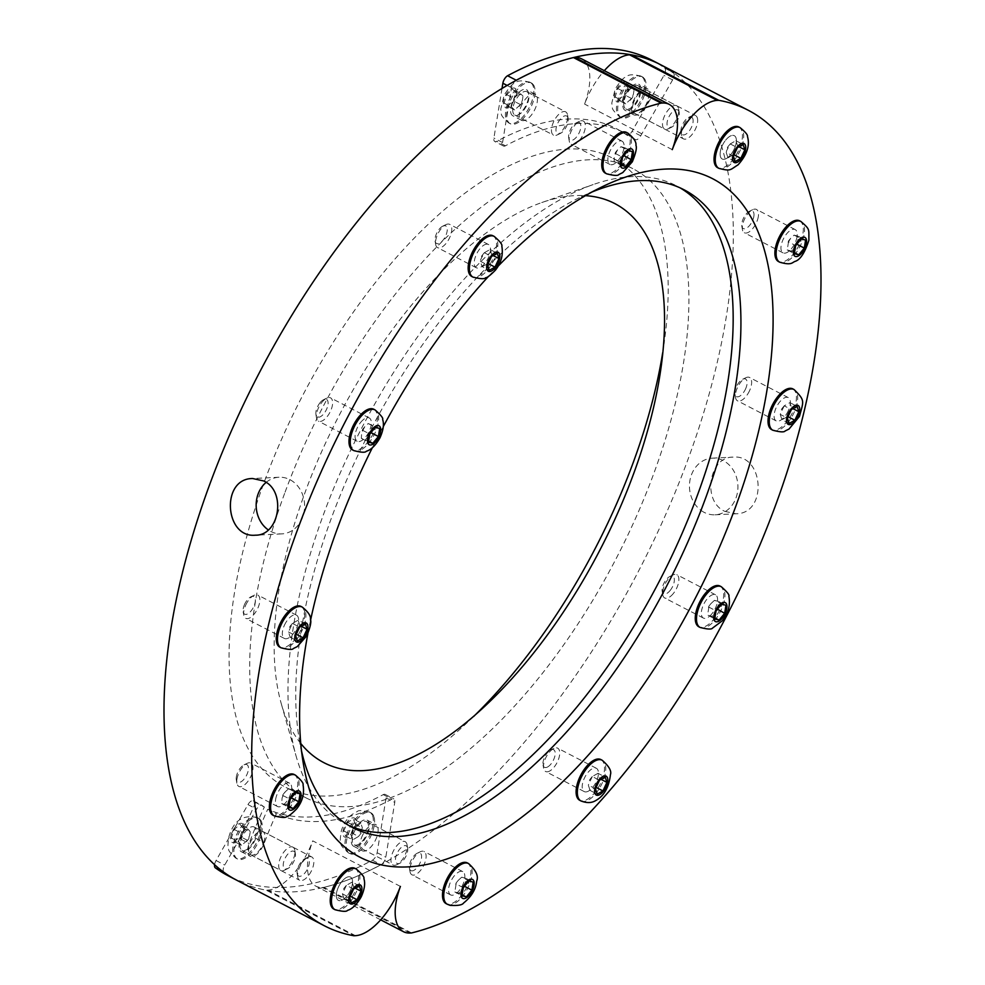 <?xml version="1.0" encoding="UTF-8"?>
<svg xmlns="http://www.w3.org/2000/svg" width="985" height="985" viewBox="0 0 985 985"><rect width="100%" height="100%" fill="white"/><g stroke="black" fill="none" stroke-linecap="round" stroke-linejoin="round"><path stroke-width="0.74" stroke-dasharray="4.92 3.69" d="M297.962 878.029A13.125 6.119 -62.5 0 1 297.716 877.032A13.125 6.119 -62.5 0 1 308.01 857.221A13.125 6.119 -62.5 0 1 311.777 856.962A13.125 6.119 -62.5 0 1 311.149 871.429A13.125 6.119 -62.5 0 1 299.662 880.258A13.125 6.119 -62.5 0 1 297.962 878.029M297.335 874.397A9.912 4.617 117.5 0 0 307.566 868.868A9.912 4.617 117.5 0 0 304.919 858.698A9.912 4.617 117.5 0 0 297.15 873.646A9.912 4.617 117.5 0 0 297.335 874.397M336.673 898.148A13.125 6.119 -62.5 0 1 340.428 883.483A13.125 6.119 -62.5 0 1 350.488 877.081A13.125 6.119 -62.5 0 1 349.86 891.548A13.125 6.119 -62.5 0 1 338.384 900.376A13.125 6.119 -62.5 0 1 336.673 898.148M355.019 868.364A22.95 10.687 -62.5 0 1 353.923 893.654A22.95 10.687 -62.5 0 1 333.853 909.093M353.578 889.036L346.412 885.306L342.435 893.863L344.171 899.207L349.884 895.993L353.861 887.448L355.191 888.138M344.171 899.207L351.349 902.937M342.435 893.863L349.613 897.594M353.861 887.448L352.125 882.104L359.291 885.835M352.125 882.104L346.412 885.306M236.942 779.197A13.125 6.119 -62.5 0 1 247.161 763.35A13.125 6.119 -62.5 0 1 250.929 763.092A13.125 6.119 -62.5 0 1 250.301 777.559A13.125 6.119 -62.5 0 1 238.813 786.399A13.125 6.119 -62.5 0 1 236.868 783.161A13.125 6.119 -62.5 0 1 236.942 779.197M236.351 776.783A9.912 4.617 117.5 0 0 236.301 779.788A9.912 4.617 117.5 0 0 242.482 780.76A9.912 4.617 117.5 0 0 248.417 769.322A9.912 4.617 117.5 0 0 244.071 764.828A9.912 4.617 117.5 0 0 236.351 776.783M275.652 799.303A13.125 6.119 -62.5 0 1 281.538 787.015A13.125 6.119 -62.5 0 1 289.639 783.21A13.125 6.119 -62.5 0 1 289.011 797.678A13.125 6.119 -62.5 0 1 277.524 806.506A13.125 6.119 -62.5 0 1 275.652 799.303M294.17 774.493A22.95 10.687 -62.5 0 1 293.062 799.783A22.95 10.687 -62.5 0 1 272.993 815.223M295.759 792.494L288.58 788.763L285.182 791.891L282.067 797.936L281.698 803.575L285.995 804.807L290.526 798.847M285.995 804.807L289.024 806.383M281.698 803.575L288.876 807.306M282.99 795.56L290.169 799.278M291.597 798.022L292.89 790.007L300.068 793.725M292.89 790.007L288.58 788.763M245.77 604.987A13.125 6.119 -62.5 0 1 254.044 595.309A13.125 6.119 -62.5 0 1 257.799 595.051A13.125 6.119 -62.5 0 1 257.171 609.518A13.125 6.119 -62.5 0 1 245.696 618.346A13.125 6.119 -62.5 0 1 243.738 615.12A13.125 6.119 -62.5 0 1 245.77 604.987M244.711 604.088A9.912 4.617 117.5 0 0 243.172 611.747A9.912 4.617 117.5 0 0 249.353 612.719A9.912 4.617 117.5 0 0 255.3 601.281A9.912 4.617 117.5 0 0 250.941 596.787A9.912 4.617 117.5 0 0 244.711 604.088M284.48 625.106A13.125 6.119 -62.5 0 1 296.51 615.169A13.125 6.119 -62.5 0 1 295.882 629.637A13.125 6.119 -62.5 0 1 284.406 638.465A13.125 6.119 -62.5 0 1 284.48 625.106M301.041 606.452A22.95 10.687 -62.5 0 1 299.945 631.742A22.95 10.687 -62.5 0 1 279.875 647.182M305.325 623.924L298.147 620.193L292.434 623.406L288.457 631.951L290.193 637.295L296.276 634.278M290.193 637.295L297.372 641.026M288.457 631.951L295.635 635.682M292.434 623.406L299.612 627.137M295.906 634.094L299.883 625.537L301.213 626.226M299.883 625.537L298.147 620.193M322.095 402.089A13.125 6.119 -62.5 0 1 326.798 398.125A13.125 6.119 -62.5 0 1 330.554 397.854A13.125 6.119 -62.5 0 1 329.926 412.333A13.125 6.119 -62.5 0 1 318.45 421.161A13.125 6.119 -62.5 0 1 316.505 417.935A13.125 6.119 -62.5 0 1 322.095 402.089M320.15 402.594A9.912 4.617 117.5 0 0 315.939 414.55A9.912 4.617 117.5 0 0 322.107 415.535A9.912 4.617 117.5 0 0 328.054 404.096A9.912 4.617 117.5 0 0 323.708 399.602A9.912 4.617 117.5 0 0 320.15 402.594M360.805 422.208A13.125 6.119 -62.5 0 1 369.264 417.972A13.125 6.119 -62.5 0 1 368.636 432.452A13.125 6.119 -62.5 0 1 357.161 441.28A13.125 6.119 -62.5 0 1 360.805 422.208M373.795 409.255A22.95 10.687 -62.5 0 1 372.699 434.557A22.95 10.687 -62.5 0 1 352.63 449.997M379.693 428.5L368.218 423.538L364.819 426.665L361.692 432.71L361.335 438.337L368.661 441.145M361.335 438.337L368.513 442.068M362.628 430.322L369.806 434.053M368.218 423.538L375.396 427.268M365.632 439.581L370.151 433.622M371.234 432.784L372.527 424.769M445.442 224.875A13.125 6.119 -62.5 0 1 445.946 224.617A13.125 6.119 -62.5 0 1 449.702 224.358A13.125 6.119 -62.5 0 1 449.074 238.826A13.125 6.119 -62.5 0 1 437.599 247.654A13.125 6.119 -62.5 0 1 435.653 244.428A13.125 6.119 -62.5 0 1 445.442 224.875M442.474 226.291A9.912 4.617 117.5 0 0 435.087 241.054A9.912 4.617 117.5 0 0 441.255 242.027A9.912 4.617 117.5 0 0 447.202 230.588A9.912 4.617 117.5 0 0 442.856 226.094A9.912 4.617 117.5 0 0 442.474 226.291M484.152 244.994A13.125 6.119 -62.5 0 1 488.412 244.477A13.125 6.119 -62.5 0 1 487.784 258.944A13.125 6.119 -62.5 0 1 476.309 267.772A13.125 6.119 -62.5 0 1 475.349 256.974A13.125 6.119 -62.5 0 1 484.152 244.994M492.943 235.76A22.95 10.687 -62.5 0 1 491.847 261.05A22.95 10.687 -62.5 0 1 471.778 276.49M493.116 255.534L491.786 254.844L490.05 249.5L484.3 252.751L480.803 259.326L480.36 261.259L482.096 266.603L489.274 270.333M480.36 261.259L487.538 264.99M484.337 252.714L491.515 256.445M490.05 249.5L497.228 253.231M482.096 266.603L488.191 263.586M487.809 263.401L491.786 254.844M582.775 120.823A13.125 6.119 -62.5 0 1 583.317 121.032A13.125 6.119 -62.5 0 1 582.689 135.499A13.125 6.119 -62.5 0 1 571.202 144.339A13.125 6.119 -62.5 0 1 569.256 141.101A13.125 6.119 -62.5 0 1 579.549 121.29A13.125 6.119 -62.5 0 1 582.775 120.823M578.897 122.411A9.912 4.617 117.5 0 0 576.459 122.768A9.912 4.617 117.5 0 0 568.69 137.728A9.912 4.617 117.5 0 0 577.678 135.45A9.912 4.617 117.5 0 0 578.897 122.411M621.486 140.941A13.125 6.119 -62.5 0 1 622.027 141.15A13.125 6.119 -62.5 0 1 621.4 155.618A13.125 6.119 -62.5 0 1 609.924 164.446A13.125 6.119 -62.5 0 1 610.269 150.533A13.125 6.119 -62.5 0 1 621.486 140.941M626.558 132.433A22.95 10.687 -62.5 0 1 625.463 157.723A22.95 10.687 -62.5 0 1 605.393 173.163M623.985 155.962L625.278 147.947L620.981 146.703L617.583 149.831L614.455 155.876L614.086 161.515L621.264 165.246M615.379 153.5L622.557 157.218M620.981 146.703L628.159 150.434M625.278 147.947L632.456 151.665M614.086 161.515L621.412 164.323M618.395 162.747L622.914 156.787M697.294 117.806A13.125 6.119 -62.5 0 1 693.551 132.458A13.125 6.119 -62.5 0 1 683.479 138.873A13.125 6.119 -62.5 0 1 681.534 135.647A13.125 6.119 -62.5 0 1 691.827 115.836A13.125 6.119 -62.5 0 1 695.595 115.577A13.125 6.119 -62.5 0 1 697.294 117.806M692.861 118.803A9.912 4.617 117.5 0 0 688.737 117.313A9.912 4.617 117.5 0 0 680.967 132.261A9.912 4.617 117.5 0 0 688.453 131.941A9.912 4.617 117.5 0 0 692.861 118.803M736.004 137.925A13.125 6.119 -62.5 0 1 732.261 152.577A13.125 6.119 -62.5 0 1 722.19 158.991A13.125 6.119 -62.5 0 1 722.818 144.524A13.125 6.119 -62.5 0 1 734.305 135.684A13.125 6.119 -62.5 0 1 736.004 137.925M738.824 126.979A22.95 10.687 -62.5 0 1 741.816 130.882A22.95 10.687 -62.5 0 1 735.253 156.492A22.95 10.687 -62.5 0 1 717.659 167.709M734.071 154.805L737.666 146.063L735.93 140.72L730.217 143.921L726.696 150.545L726.24 152.478L733.419 156.196M730.217 143.921L737.396 147.651M735.93 140.72L743.109 144.45M737.666 146.063L738.996 146.753M726.24 152.478L727.977 157.822L735.155 161.54M727.977 157.822L733.69 154.608M758.315 216.638A13.125 6.119 -62.5 0 1 752.429 228.939A13.125 6.119 -62.5 0 1 744.328 232.743A13.125 6.119 -62.5 0 1 742.382 229.517A13.125 6.119 -62.5 0 1 752.675 209.694A13.125 6.119 -62.5 0 1 756.443 209.436A13.125 6.119 -62.5 0 1 758.315 216.638M753.845 216.417A9.912 4.617 117.5 0 0 749.585 211.184A9.912 4.617 117.5 0 0 741.816 226.131A9.912 4.617 117.5 0 0 747.713 227.338A9.912 4.617 117.5 0 0 753.845 216.417M797.025 236.757A13.125 6.119 -62.5 0 1 791.14 249.057A13.125 6.119 -62.5 0 1 783.038 252.862A13.125 6.119 -62.5 0 1 783.666 238.382A13.125 6.119 -62.5 0 1 795.154 229.554A13.125 6.119 -62.5 0 1 797.025 236.757M799.685 220.837A22.95 10.687 -62.5 0 1 802.96 233.433A22.95 10.687 -62.5 0 1 792.666 254.93A22.95 10.687 -62.5 0 1 778.519 261.567M797.111 244.366L798.404 236.351L794.107 235.119L790.709 238.247L788.505 241.904L795.683 245.634M794.107 235.119L801.273 238.838M798.404 236.351L805.582 240.081M794.538 252.726L791.521 251.15L796.04 245.203M788.505 241.904L787.212 249.919L794.39 253.65M787.212 249.919L791.521 251.15M749.486 390.848A13.125 6.119 -62.5 0 1 737.457 400.784A13.125 6.119 -62.5 0 1 735.512 397.558A13.125 6.119 -62.5 0 1 745.805 377.735A13.125 6.119 -62.5 0 1 749.56 377.477A13.125 6.119 -62.5 0 1 749.486 390.848M745.485 389.112A9.912 4.617 117.5 0 0 742.715 379.225A9.912 4.617 117.5 0 0 734.945 394.172A9.912 4.617 117.5 0 0 739.255 396.413A9.912 4.617 117.5 0 0 745.485 389.112M788.197 410.954A13.125 6.119 -62.5 0 1 776.168 420.903A13.125 6.119 -62.5 0 1 776.796 406.423A13.125 6.119 -62.5 0 1 788.271 397.595A13.125 6.119 -62.5 0 1 788.197 410.954M792.802 388.878A22.95 10.687 -62.5 0 1 792.654 412.247A22.95 10.687 -62.5 0 1 771.637 429.608M789.133 423.452L781.955 419.721L787.668 416.52L791.644 407.975L789.908 402.631L784.195 405.832L791.374 409.563M789.908 402.631L797.087 406.362M791.644 407.975L792.974 408.664M784.195 405.832L780.218 414.377L787.397 418.108M780.218 414.377L781.955 419.721M673.161 593.733A13.125 6.119 -62.5 0 1 664.703 597.969A13.125 6.119 -62.5 0 1 662.745 594.743A13.125 6.119 -62.5 0 1 673.05 574.932A13.125 6.119 -62.5 0 1 676.806 574.674A13.125 6.119 -62.5 0 1 673.161 593.733M670.046 590.606A9.912 4.617 117.5 0 0 674.356 579.82A9.912 4.617 117.5 0 0 669.948 576.41A9.912 4.617 117.5 0 0 662.179 591.369A9.912 4.617 117.5 0 0 670.046 590.606M711.872 613.852A13.125 6.119 -62.5 0 1 703.413 618.087A13.125 6.119 -62.5 0 1 704.041 603.62A13.125 6.119 -62.5 0 1 715.516 594.792A13.125 6.119 -62.5 0 1 711.872 613.852M720.047 586.075A22.95 10.687 -62.5 0 1 713.682 619.405A22.95 10.687 -62.5 0 1 698.882 626.805M717.474 609.604L718.767 601.576L714.47 600.345L721.648 604.076M718.767 601.576L725.945 605.307M714.753 618.888L707.587 615.157L711.884 616.388L716.403 610.429M711.884 616.388L714.901 617.952M714.47 600.345L711.071 603.473L708.868 607.129L716.046 610.86M708.868 607.129L707.587 615.157M549.815 770.959A13.125 6.119 -62.5 0 1 545.555 771.477A13.125 6.119 -62.5 0 1 543.597 768.251A13.125 6.119 -62.5 0 1 553.902 748.428A13.125 6.119 -62.5 0 1 557.658 748.169A13.125 6.119 -62.5 0 1 558.618 758.967A13.125 6.119 -62.5 0 1 549.815 770.959M547.722 766.909A9.912 4.617 117.5 0 0 555.011 755.421A9.912 4.617 117.5 0 0 550.8 749.917A9.912 4.617 117.5 0 0 543.03 764.865A9.912 4.617 117.5 0 0 547.722 766.909M588.525 791.066A13.125 6.119 -62.5 0 1 584.265 791.595A13.125 6.119 -62.5 0 1 584.893 777.116A13.125 6.119 -62.5 0 1 596.368 768.288A13.125 6.119 -62.5 0 1 597.329 779.086A13.125 6.119 -62.5 0 1 588.525 791.066M600.899 759.57A22.95 10.687 -62.5 0 1 602.574 778.446A22.95 10.687 -62.5 0 1 587.183 799.401A22.95 10.687 -62.5 0 1 579.734 800.3M595.494 788.8L588.316 785.07L590.052 790.413L595.765 787.212L599.742 778.667L598.006 773.323L605.184 777.054M599.742 778.667L601.072 779.357M590.052 790.413L597.23 794.144M598.006 773.323L592.293 776.525L599.471 780.255M592.293 776.525L588.316 785.07M412.481 875.012A13.125 6.119 -62.5 0 1 411.939 874.803A13.125 6.119 -62.5 0 1 409.994 871.577A13.125 6.119 -62.5 0 1 420.287 851.754A13.125 6.119 -62.5 0 1 424.042 851.496A13.125 6.119 -62.5 0 1 423.698 865.421A13.125 6.119 -62.5 0 1 412.481 875.012M411.299 870.789A9.912 4.617 117.5 0 0 420.804 861.05A9.912 4.617 117.5 0 0 417.197 853.244A9.912 4.617 117.5 0 0 409.428 868.191A9.912 4.617 117.5 0 0 411.299 870.789M451.192 895.131A13.125 6.119 -62.5 0 1 450.65 894.922A13.125 6.119 -62.5 0 1 451.278 880.442A13.125 6.119 -62.5 0 1 462.765 871.614A13.125 6.119 -62.5 0 1 462.408 885.54A13.125 6.119 -62.5 0 1 451.192 895.131M467.284 862.897A22.95 10.687 -62.5 0 1 466.681 887.226A22.95 10.687 -62.5 0 1 447.055 904.008A22.95 10.687 -62.5 0 1 446.119 903.627M464.723 886.426L466.016 878.411L473.182 882.141M463.295 887.694L456.117 883.964L454.824 891.979L459.121 893.21L463.652 887.263M459.121 893.21L462.15 894.786M454.824 891.979L462.002 895.71M466.016 878.411L461.706 877.179L468.885 880.898M461.706 877.179L458.308 880.307L456.117 883.964M566.301 112.327A13.125 6.119 117.5 0 0 565.636 111.847A13.125 6.119 117.5 0 0 554.161 120.687A13.125 6.119 117.5 0 0 553.521 135.154A13.125 6.119 117.5 0 0 557.288 134.896A13.125 6.119 117.5 0 0 567.582 115.085A13.125 6.119 117.5 0 0 566.301 112.327M567.175 116.378A9.912 4.617 -62.5 0 1 568.148 118.459A9.912 4.617 -62.5 0 1 560.379 133.418A9.912 4.617 -62.5 0 1 557.153 124.578A9.912 4.617 -62.5 0 1 567.175 116.378M527.591 92.208A13.125 6.119 117.5 0 0 526.926 91.74A13.125 6.119 117.5 0 0 515.438 100.569A13.125 6.119 117.5 0 0 514.81 115.036A13.125 6.119 117.5 0 0 525.879 106.971A13.125 6.119 117.5 0 0 527.591 92.208M515.82 92.319L512.52 89.192L506.684 94.609L504.135 103.142L507.435 106.269L513.284 100.852L515.82 92.319L522.998 96.05L522.37 100.371L520.462 104.582L514.613 109.988L507.435 106.269M532.614 83.848A22.95 10.687 117.5 0 0 531.457 83.023A22.95 10.687 117.5 0 0 511.387 98.463A22.95 10.687 117.5 0 0 510.292 123.753A22.95 10.687 117.5 0 0 529.635 109.655A22.95 10.687 117.5 0 0 532.614 83.848M520.462 104.582L513.284 100.852M506.684 94.609L513.862 98.34L519.698 92.922L522.998 96.05M519.698 92.922L512.52 89.192M514.613 109.988L511.313 106.872L504.135 103.142M511.313 106.872L513.862 98.34M677.335 106.22A13.125 6.119 117.5 0 0 676.67 105.752A13.125 6.119 117.5 0 0 665.183 114.58A13.125 6.119 117.5 0 0 664.555 129.047A13.125 6.119 117.5 0 0 668.322 128.789A13.125 6.119 117.5 0 0 678.616 108.978A13.125 6.119 117.5 0 0 677.335 106.22M678.209 110.283A9.912 4.617 -62.5 0 1 679.182 112.352A9.912 4.617 -62.5 0 1 671.413 127.311A9.912 4.617 -62.5 0 1 668.187 118.471A9.912 4.617 -62.5 0 1 678.209 110.283M638.625 86.101A13.125 6.119 117.5 0 0 637.96 85.633A13.125 6.119 117.5 0 0 626.472 94.462A13.125 6.119 117.5 0 0 625.844 108.929A13.125 6.119 117.5 0 0 636.913 100.864A13.125 6.119 117.5 0 0 638.625 86.101M626.854 86.212L623.554 83.085L617.718 88.502L615.169 97.035L618.469 100.162L624.318 94.745L626.854 86.212L634.032 89.943L633.404 94.264L631.496 98.475L625.647 103.893L618.469 100.162M643.648 77.741A22.95 10.687 117.5 0 0 642.491 76.916A22.95 10.687 117.5 0 0 622.421 92.356A22.95 10.687 117.5 0 0 621.313 117.646A22.95 10.687 117.5 0 0 640.669 103.548A22.95 10.687 117.5 0 0 643.648 77.741M631.496 98.475L624.318 94.745M617.718 88.502L624.896 92.233L630.732 86.815L634.032 89.943M630.732 86.815L623.554 83.085M625.647 103.893L622.348 100.766L615.169 97.035M622.348 100.766L624.896 92.233M406.793 843.739A13.125 6.119 117.5 0 0 405.13 841.658A13.125 6.119 117.5 0 0 393.655 850.486A13.125 6.119 117.5 0 0 393.027 864.965A13.125 6.119 117.5 0 0 396.783 864.707A13.125 6.119 117.5 0 0 407.088 844.884A13.125 6.119 117.5 0 0 406.793 843.739M407.433 847.408A9.912 4.617 -62.5 0 1 407.655 848.27A9.912 4.617 -62.5 0 1 399.873 863.217A9.912 4.617 -62.5 0 1 397.189 853.145A9.912 4.617 -62.5 0 1 407.433 847.408M368.082 823.632A13.125 6.119 117.5 0 0 366.42 821.539A13.125 6.119 117.5 0 0 354.945 830.38A13.125 6.119 117.5 0 0 354.317 844.847A13.125 6.119 117.5 0 0 364.45 838.321A13.125 6.119 117.5 0 0 368.082 823.632M355.216 824.174L353.369 818.966L347.631 822.34L343.74 830.909L345.587 836.105L351.337 832.744L355.216 824.174L362.394 827.892L358.442 836.548L360.941 833.495L361.914 830.01M373.844 816.466A22.95 10.687 117.5 0 0 370.951 812.834A22.95 10.687 117.5 0 0 350.882 828.262A22.95 10.687 117.5 0 0 349.786 853.564A22.95 10.687 117.5 0 0 367.504 842.163A22.95 10.687 117.5 0 0 373.844 816.466M351.337 832.744L358.503 836.474L352.765 839.836L345.587 836.105M347.631 822.34L354.809 826.058L360.547 822.697L362.394 827.892M360.547 822.697L353.369 818.966M352.765 839.836L350.919 834.64L343.74 830.909M350.919 834.64L354.809 826.058M293.776 847.851A13.125 6.119 117.5 0 0 292.865 847.125A13.125 6.119 117.5 0 0 281.378 855.953A13.125 6.119 117.5 0 0 280.75 870.42A13.125 6.119 117.5 0 0 284.517 870.161A13.125 6.119 117.5 0 0 294.81 850.35A13.125 6.119 117.5 0 0 293.776 847.851M294.589 851.853A9.912 4.617 -62.5 0 1 295.377 853.724A9.912 4.617 -62.5 0 1 287.608 868.684A9.912 4.617 -62.5 0 1 284.48 859.597A9.912 4.617 -62.5 0 1 294.589 851.853M255.066 827.745A13.125 6.119 117.5 0 0 254.155 827.006A13.125 6.119 117.5 0 0 242.667 835.834A13.125 6.119 117.5 0 0 242.039 850.301A13.125 6.119 117.5 0 0 252.923 842.557A13.125 6.119 117.5 0 0 255.066 827.745M243.061 827.966L240.044 824.396L234.184 829.432L231.352 838.026L234.381 841.596L240.229 836.561L243.061 827.966L250.239 831.697L249.599 835.625L247.407 840.291L241.547 845.327L234.381 841.596M260.274 819.569A22.95 10.687 117.5 0 0 258.686 818.289A22.95 10.687 117.5 0 0 238.616 833.729A22.95 10.687 117.5 0 0 237.52 859.018A22.95 10.687 117.5 0 0 256.543 845.475A22.95 10.687 117.5 0 0 260.274 819.569M247.407 840.291L240.229 836.561M234.184 829.432L241.362 833.162L247.223 828.126L250.239 831.697M247.223 828.126L240.044 824.396M241.547 845.327L238.53 841.756L231.352 838.026M238.53 841.756L241.362 833.162M361.384 838.063A14.701 6.846 -62.5 0 1 375.814 824.642A14.701 6.846 -62.5 0 1 375.1 840.858A14.701 6.846 -62.5 0 1 362.246 850.745A14.701 6.846 -62.5 0 1 361.384 838.063M352.728 833.569A14.701 6.846 117.5 0 0 353.59 846.238A14.701 6.846 117.5 0 0 366.445 836.351A14.701 6.846 117.5 0 0 367.146 820.148A14.701 6.846 117.5 0 0 352.728 833.569M214.582 864.621A6.304 2.93 -62.5 0 1 216.06 860.533L247.961 804.61A6.304 2.93 -62.5 0 1 253.219 800.842A6.304 2.93 -62.5 0 1 253.379 800.94A382.389 178.076 117.5 0 0 255.694 802.541L264.349 807.047A230.773 107.463 117.5 0 0 249.119 843.529A14.701 6.846 117.5 0 0 249.981 856.199A14.701 6.846 117.5 0 0 264.399 842.778A201.371 93.772 -62.5 0 1 276.391 813.758A382.389 178.076 117.5 0 0 391.882 799.13A6.304 2.93 -62.5 0 1 393.852 798.921A6.304 2.93 -62.5 0 1 394.751 802.393L385.8 857.196A6.304 2.93 -62.5 0 1 381.072 864.695A459.539 214.004 -62.5 0 1 236.757 880.245A459.539 214.004 -62.5 0 0 266.221 890.181L353.898 935.75M255.694 802.541A230.773 107.463 117.5 0 0 240.451 839.023A14.701 6.846 117.5 0 0 241.313 851.705A14.701 6.846 117.5 0 0 255.743 838.284A201.371 93.772 -62.5 0 1 267.735 809.251A382.389 178.076 117.5 0 0 383.227 794.624A6.304 2.93 -62.5 0 1 385.197 794.427A6.304 2.93 -62.5 0 1 386.095 797.899L377.132 852.702A6.304 2.93 -62.5 0 1 372.404 860.2A459.539 214.004 -62.5 0 1 228.101 875.739M223.989 872.341A6.304 2.93 -62.5 0 1 224.715 865.039L256.617 809.116A6.304 2.93 -62.5 0 1 261.875 805.336A6.304 2.93 -62.5 0 1 262.047 805.447A382.389 178.076 117.5 0 0 264.349 807.047M267.735 809.251L276.391 813.758M624.256 97.65A14.701 6.846 117.5 0 0 625.118 110.332A14.701 6.846 117.5 0 0 637.984 100.445A14.701 6.846 117.5 0 0 638.686 84.23A14.701 6.846 117.5 0 0 624.256 97.65M632.924 102.157A14.701 6.846 -62.5 0 1 647.342 88.736A14.701 6.846 -62.5 0 1 646.64 104.939A14.701 6.846 -62.5 0 1 633.786 114.826A14.701 6.846 -62.5 0 1 632.924 102.157M511.991 103.117A14.701 6.846 117.5 0 0 512.853 115.787A14.701 6.846 117.5 0 0 525.707 105.9A14.701 6.846 117.5 0 0 526.409 89.697A14.701 6.846 117.5 0 0 511.991 103.117M520.646 107.611A14.701 6.846 -62.5 0 1 535.077 94.191A14.701 6.846 -62.5 0 1 534.375 110.406A14.701 6.846 -62.5 0 1 521.508 120.293A14.701 6.846 -62.5 0 1 520.646 107.611M502.018 88.379L493.904 138.035A6.304 2.93 117.5 0 0 494.802 141.52A6.304 2.93 117.5 0 0 496.772 141.311A382.389 178.076 -62.5 0 1 616.327 128.653A382.389 178.076 -62.5 0 1 626.62 134.994A6.304 2.93 117.5 0 0 626.78 135.093A6.304 2.93 117.5 0 0 632.038 131.325L663.939 75.402A6.304 2.93 117.5 0 0 664.678 68.1A459.539 214.004 117.5 0 0 651.898 60.196M664.678 68.1L673.334 72.607A6.304 2.93 -62.5 0 1 672.607 79.908L640.706 135.819A6.304 2.93 -62.5 0 1 635.448 139.599A6.304 2.93 -62.5 0 1 635.276 139.488A382.389 178.076 117.5 0 0 624.982 133.16A382.389 178.076 117.5 0 0 505.44 145.805A6.304 2.93 -62.5 0 1 503.47 146.014A6.304 2.93 -62.5 0 1 502.572 142.542L511.523 87.739A6.304 2.93 -62.5 0 1 516.251 80.241M633.749 102.108A13.125 6.119 117.5 0 0 634.512 113.423A13.125 6.119 117.5 0 0 646 104.595A13.125 6.119 117.5 0 0 646.616 90.127A13.125 6.119 117.5 0 0 633.749 102.108M721.426 147.676A13.125 6.119 -62.5 0 1 734.293 135.684A13.125 6.119 -62.5 0 1 735.069 147.011A13.125 6.119 -62.5 0 1 722.19 158.991A13.125 6.119 -62.5 0 1 721.426 147.676M581.519 58.804A52.525 24.453 -62.5 0 1 584.585 104.078A52.525 24.453 -62.5 0 1 604.322 70.661M672.262 149.646L584.585 104.078M400.415 886.414L312.738 840.858A52.525 24.453 -62.5 0 1 267.76 890.108L266.221 890.181M411.558 932.943L323.88 887.386L322.341 887.46A52.525 24.453 -62.5 0 1 315.803 886.131A52.525 24.453 -62.5 0 1 312.738 840.858M660.566 64.69A459.539 214.004 -62.5 0 1 675.685 491.072A459.539 214.004 -62.5 0 1 323.88 887.386M724.763 511.35L735.783 513.788C767.881 514.035 763.941 453.937 733.025 457.138C709.065 456.597 701.726 501.082 724.763 511.35M473.65 716.477A354.502 165.086 -62.5 0 1 285.194 787.04A354.502 165.086 -62.5 0 1 264.46 481.431A354.502 165.086 -62.5 0 1 612.128 157.895A354.502 165.086 -62.5 0 1 662.696 352.679M263.574 842.828A13.125 6.119 117.5 0 0 262.81 831.512A13.125 6.119 117.5 0 0 251.323 840.353A13.125 6.119 117.5 0 0 250.707 854.82A13.125 6.119 117.5 0 0 263.574 842.828M351.251 888.396A13.125 6.119 -62.5 0 1 338.384 900.376A13.125 6.119 -62.5 0 1 337.609 889.061A13.125 6.119 -62.5 0 1 350.488 877.069A13.125 6.119 -62.5 0 1 351.251 888.396M704.14 512.36A28.356 24.219 87.2 0 1 689.82 481.136A28.356 24.219 87.2 0 1 712.315 458.148A28.356 24.219 87.2 0 1 735.955 498.053A28.356 24.219 87.2 0 1 715.061 514.798A28.356 24.219 87.2 0 1 704.14 512.36M266.122 482.404A28.356 24.219 87.2 0 1 279.014 477.245A28.356 24.219 87.2 0 1 289.947 479.683A28.356 24.219 87.2 0 1 302.666 517.137A28.356 24.219 87.2 0 1 281.772 533.895A28.356 24.219 87.2 0 1 268.265 529.893M285.084 492.143A354.502 165.086 -62.5 0 1 632.752 168.62A354.502 165.086 -62.5 0 1 615.773 559.308A354.502 165.086 -62.5 0 1 305.818 797.751A354.502 165.086 -62.5 0 1 285.084 492.143M300.782 743.503A315.114 146.74 -62.5 0 1 281.291 703.77A315.114 146.74 -62.5 0 1 305.547 491.146A315.114 146.74 -62.5 0 1 541.738 202.565A315.114 146.74 -62.5 0 1 585.459 195.67M348.739 825.43A359.39 167.364 -62.5 0 1 344.799 823.522A359.39 167.364 -62.5 0 1 296.128 756.184A359.39 167.364 -62.5 0 1 323.782 513.702A359.39 167.364 -62.5 0 1 593.167 184.577A359.39 167.364 -62.5 0 1 676.239 185.709A359.39 167.364 -62.5 0 1 680.056 187.839M301.558 751.124A359.39 167.364 -62.5 0 1 299.268 739.538A359.39 167.364 -62.5 0 1 331.539 517.728A359.39 167.364 -62.5 0 1 581.347 196.717A359.39 167.364 -62.5 0 1 592.145 191.94M372.355 447.707A382.34 178.051 -62.5 0 1 383.263 426.616M488.634 276.243A382.34 178.051 -62.5 0 1 498.078 266.233M307.886 633.601A382.34 178.051 -62.5 0 1 310.534 620.415M335.085 909.734A22.95 10.687 117.5 0 0 355.154 894.306A22.95 10.687 117.5 0 0 356.262 869.004M274.236 815.863A22.95 10.687 117.5 0 0 294.306 800.436A22.95 10.687 117.5 0 0 295.401 775.133M281.107 647.822A22.95 10.687 117.5 0 0 301.176 632.395A22.95 10.687 117.5 0 0 302.284 607.092M353.874 450.637A22.95 10.687 117.5 0 0 373.931 435.198A22.95 10.687 117.5 0 0 375.039 409.908M473.022 277.13A22.95 10.687 117.5 0 0 493.079 261.702A22.95 10.687 117.5 0 0 494.187 236.4M606.612 173.803A22.95 10.687 117.5 0 0 626.682 158.388A22.95 10.687 117.5 0 0 627.79 133.073M718.89 168.349A22.95 10.687 117.5 0 0 736.484 157.144A22.95 10.687 117.5 0 0 743.059 131.522A22.95 10.687 117.5 0 0 740.067 127.619M779.751 262.207A22.95 10.687 117.5 0 0 793.91 255.571A22.95 10.687 117.5 0 0 804.191 234.073A22.95 10.687 117.5 0 0 800.916 221.477M772.868 430.248A22.95 10.687 117.5 0 0 793.898 412.887A22.95 10.687 117.5 0 0 794.045 389.531M700.113 627.445A22.95 10.687 117.5 0 0 714.913 620.045A22.95 10.687 117.5 0 0 721.279 586.715M580.965 800.953A22.95 10.687 117.5 0 0 588.414 800.042A22.95 10.687 117.5 0 0 603.805 779.086A22.95 10.687 117.5 0 0 602.143 760.223M447.362 904.267A22.95 10.687 117.5 0 0 448.298 904.649A22.95 10.687 117.5 0 0 467.9 887.891A22.95 10.687 117.5 0 0 468.54 863.549M515.438 88.65A10.663 4.962 117.5 0 0 504.037 99.214A10.663 4.962 117.5 0 0 510.476 105.309A10.663 4.962 117.5 0 0 515.438 88.65M531.371 83.208A22.95 10.687 -62.5 0 1 528.403 108.99A22.95 10.687 -62.5 0 1 509.06 123.113A22.95 10.687 -62.5 0 1 510.144 97.835A22.95 10.687 -62.5 0 1 530.213 82.383A22.95 10.687 -62.5 0 1 531.371 83.208M626.472 82.555A10.663 4.962 117.5 0 0 615.071 93.119A10.663 4.962 117.5 0 0 621.51 99.214A10.663 4.962 117.5 0 0 626.472 82.555M642.405 77.101A22.95 10.687 -62.5 0 1 639.437 102.883A22.95 10.687 -62.5 0 1 620.094 117.018A22.95 10.687 -62.5 0 1 621.178 91.728A22.95 10.687 -62.5 0 1 641.247 76.276A22.95 10.687 -62.5 0 1 642.405 77.101M355.745 819.766A10.663 4.962 117.5 0 0 344.541 826.341A10.663 4.962 117.5 0 0 348.161 836.499A10.663 4.962 117.5 0 0 355.745 819.766M372.613 815.826A22.95 10.687 -62.5 0 1 366.26 841.522A22.95 10.687 -62.5 0 1 348.542 852.912A22.95 10.687 -62.5 0 1 349.65 827.622A22.95 10.687 -62.5 0 1 369.72 812.182A22.95 10.687 -62.5 0 1 372.613 815.826M242.864 824.137A10.663 4.962 117.5 0 0 231.438 833.95A10.663 4.962 117.5 0 0 237.336 840.907A10.663 4.962 117.5 0 0 242.864 824.137M259.03 818.929A22.95 10.687 -62.5 0 1 255.312 844.822A22.95 10.687 -62.5 0 1 236.289 858.378A22.95 10.687 -62.5 0 1 237.373 833.101A22.95 10.687 -62.5 0 1 257.442 817.649A22.95 10.687 -62.5 0 1 259.03 818.929M386.095 797.899L394.751 802.393M383.227 794.624L391.882 799.13M377.132 852.702L385.8 857.196M372.404 860.2L381.072 864.695M216.06 860.533L224.715 865.039M247.961 804.61L256.617 809.116M253.379 800.94L262.047 805.447M240.451 839.023L249.119 843.529M255.743 838.284L264.399 842.778M672.607 79.908L663.939 75.402M640.706 135.819L632.038 131.325M511.523 87.739L507.029 85.4M502.572 142.542L493.904 138.035M505.44 145.805L496.772 141.311M635.276 139.488L626.62 134.994M355.437 935.676L267.76 890.108M410.019 933.017L322.341 887.46M297.15 873.646L297.716 877.032M304.919 858.698L308.01 857.221M262.81 831.512L311.777 856.962M250.695 854.82L299.662 880.258M346.363 885.355L343.851 888.421L342.879 891.93M236.301 779.788L236.868 783.161M244.071 764.828L247.161 763.35M289.639 783.21L250.929 763.092M277.524 806.506L238.813 786.399M285.182 791.891L283.003 794.563L282.067 797.936M243.172 611.747L243.738 615.12M250.941 596.787L254.044 595.309M296.51 615.169L257.799 595.051M284.406 638.465L245.696 618.346M292.397 623.456L289.873 626.522L288.9 630.031M315.939 414.55L316.505 417.935M323.708 399.602L326.798 398.125M369.264 417.972L330.554 397.854M357.161 441.28L318.45 421.161M364.819 426.665L362.64 429.325L361.692 432.71M435.087 241.054L435.653 244.428M442.856 226.094L445.946 224.617M488.412 244.477L449.702 224.358M476.309 267.772L437.599 247.654M484.3 252.751L481.788 255.829L480.803 259.326M568.69 137.728L569.256 141.101M576.459 122.768L579.549 121.29M622.027 141.15L583.317 121.032M609.924 164.446L571.202 144.339M617.583 149.831L615.391 152.503L614.455 155.876M680.967 132.261L681.534 135.647M688.737 117.313L691.827 115.836M646.616 90.127L695.595 115.577M634.512 113.423L683.479 138.873M730.18 143.97L727.669 147.036L726.696 150.545M741.816 226.131L742.382 229.517M749.585 211.184L752.675 209.694M795.154 229.554L756.443 209.436M783.038 252.862L744.328 232.743M790.709 238.247L788.517 240.906L787.581 244.292M734.945 394.172L735.512 397.558M742.715 379.225L745.805 377.735M788.271 397.595L749.56 377.477M776.168 420.903L737.457 400.784M784.159 405.882L781.647 408.947L780.662 412.456M662.179 591.369L662.745 594.743M669.948 576.41L673.05 574.932M715.516 594.792L676.806 574.674M703.413 618.087L664.703 597.969M711.071 603.473L708.892 606.132L707.944 609.518M543.03 764.865L543.597 768.251M550.8 749.917L553.902 748.428M596.368 768.288L557.658 748.169M584.265 791.595L545.555 771.477M592.256 776.574L589.744 779.64L588.759 783.149M409.428 868.191L409.994 871.577M417.197 853.244L420.287 851.754M462.765 871.614L424.042 851.496M450.65 894.922L411.939 874.803M458.308 880.307L456.129 882.966L455.181 886.352M568.148 118.459L567.582 115.085M560.379 133.418L557.288 134.896M514.81 115.036L553.521 135.154M526.926 91.74L565.636 111.847M510.292 123.753L509.048 123.113C503.36 118.274 500.811 115.06 501.427 113.484L500.762 109.187L504.16 95.102C509.208 87.296 512.926 83.22 515.315 82.851C517.593 80.425 522.567 80.265 530.213 82.383L531.457 83.023M519.206 106.429L521.447 103.684L522.37 100.371M679.182 112.352L678.616 108.978M671.413 127.311L668.322 128.789M625.844 108.929L664.555 129.047M637.96 85.633L676.67 105.752M621.313 117.646L620.082 117.006C614.394 112.167 611.845 108.953 612.461 107.377L611.796 103.093L615.194 89.007C620.242 81.201 623.961 77.113 626.349 76.744C628.627 74.318 633.589 74.171 641.247 76.276L642.491 76.916M630.24 100.322L632.481 97.589L633.404 94.264M407.655 848.27L407.088 844.884M399.873 863.217L396.783 864.707M354.317 844.847L393.027 864.965M366.42 821.539L405.13 841.658M349.786 853.564L348.542 852.912C342.694 847.765 340.17 844.613 340.97 843.468C339.899 843.012 340.022 838.74 341.376 830.65C344.319 821.268 349.65 814.89 357.358 811.517C358.306 810.089 362.431 810.31 369.707 812.182L370.951 812.834M295.377 853.724L294.81 850.35M287.608 868.684L284.517 870.161M242.039 850.301L280.75 870.42M254.155 827.006L292.865 847.125M237.52 859.018L236.277 858.378C230.588 853.539 228.04 850.326 228.655 848.75C227.597 847.703 227.757 843.492 229.099 836.117C233.802 820.443 243.246 814.287 257.442 817.649L258.686 818.289M246.398 841.732L248.676 838.949L249.599 835.625M353.59 846.238L362.246 850.745M367.146 820.148L375.814 824.642M385.197 794.427L393.852 798.921M253.219 800.842L261.875 805.336M241.313 851.705L249.981 856.199M647.342 88.736L638.686 84.23M633.786 114.826L625.118 110.332M535.077 94.191L526.409 89.697M521.508 120.293L512.853 115.787M503.47 146.014L494.802 141.52M624.982 133.16L616.327 128.653M635.448 139.599L626.78 135.093M380.678 919.842L315.803 886.131M715.061 514.798L735.783 513.801M712.315 458.148L733.025 457.138M279.014 477.245L252.702 478.525M281.772 533.895L255.46 535.175M632.752 168.62L612.128 157.895M305.818 797.751L285.194 787.04M281.291 703.77L296.128 756.184M541.738 202.565L593.167 184.577M683.996 189.748L676.239 185.709M352.556 827.548L344.799 823.522M299.268 739.538L303.343 763.67M581.347 196.717L603.436 186.177"/><path stroke-width="1.48" d="M351.349 902.937L349.613 897.594L353.578 889.036L359.291 885.835L361.039 891.179L357.062 899.724L351.349 902.937M335.085 909.734L333.853 909.093A22.95 10.687 -62.5 0 1 330.862 905.19A22.95 10.687 -62.5 0 1 337.424 879.568A22.95 10.687 -62.5 0 1 355.019 868.364L356.25 869.004A22.95 10.687 117.5 0 0 338.668 880.208A22.95 10.687 117.5 0 0 332.105 905.831A22.95 10.687 117.5 0 0 335.085 909.734C342.448 911.617 346.597 911.827 347.52 910.374C352.285 908.983 356.841 904.501 361.187 896.916C364.573 889.356 365.46 883.225 363.847 878.521C364.659 877.352 362.123 874.175 356.25 869.004M350.254 896.19L357.062 899.724M355.191 888.138L361.039 891.179M288.876 807.306L290.169 799.278L295.759 792.494L300.068 793.725L298.775 801.753L293.173 808.537L288.876 807.306M274.236 815.863L272.993 815.223A22.95 10.687 -62.5 0 1 269.718 802.64A22.95 10.687 -62.5 0 1 280.011 781.142A22.95 10.687 -62.5 0 1 294.17 774.493L295.401 775.133A22.95 10.687 117.5 0 0 281.242 781.782A22.95 10.687 117.5 0 0 270.961 803.28A22.95 10.687 117.5 0 0 274.236 815.863C281.735 817.747 285.933 817.944 286.832 816.442C288.186 816.651 291.425 814.164 296.559 808.968C302.395 801.728 304.562 793.701 303.06 784.885C303.688 783.272 301.139 780.034 295.401 775.133M290.526 798.847L291.597 798.022L298.775 801.753M289.024 806.383L293.173 808.537M295.635 635.682L299.612 627.137L305.325 623.924L307.061 629.267L303.084 637.824L297.372 641.026L295.635 635.682M281.107 647.822L279.875 647.182A22.95 10.687 -62.5 0 1 280.023 623.825A22.95 10.687 -62.5 0 1 301.041 606.452L302.272 607.092A22.95 10.687 117.5 0 0 281.254 624.465A22.95 10.687 117.5 0 0 281.107 647.822C288.346 649.706 292.434 649.94 293.37 648.524L297.261 646.603L306.815 635.781C310.324 627.199 311.531 621.72 310.423 619.356C310.964 616.007 308.243 611.919 302.272 607.092M296.276 634.278L303.084 637.824M301.213 626.226L307.061 629.267M369.806 434.053L375.396 427.268L379.693 428.5L378.4 436.515L372.81 443.299L368.513 442.068L369.806 434.053M353.874 450.637L352.63 449.997A22.95 10.687 -62.5 0 1 358.996 416.667A22.95 10.687 -62.5 0 1 373.795 409.255L375.039 409.908A22.95 10.687 117.5 0 0 360.239 417.308A22.95 10.687 117.5 0 0 353.874 450.637C361.236 452.509 365.373 452.731 366.297 451.278C371.074 449.886 375.63 445.405 379.976 437.82C383.35 430.26 384.236 424.129 382.623 419.425C383.436 418.256 380.912 415.079 375.039 409.908M368.661 441.145L372.81 443.299M370.151 433.622L371.234 432.784L378.4 436.515M491.515 256.445L497.228 253.231L498.964 258.575L494.987 267.12L489.274 270.333L487.538 264.99L491.515 256.445M473.022 277.13L471.778 276.49A22.95 10.687 -62.5 0 1 470.116 257.614A22.95 10.687 -62.5 0 1 485.494 236.671A22.95 10.687 -62.5 0 1 492.943 235.76L494.187 236.4A22.95 10.687 117.5 0 0 486.738 237.311A22.95 10.687 117.5 0 0 471.347 258.255A22.95 10.687 117.5 0 0 473.022 277.13C480.508 279.014 484.706 279.198 485.617 277.708C486.959 277.918 490.21 275.431 495.344 270.235C501.18 262.995 503.347 254.955 501.833 246.151C502.473 244.539 499.912 241.288 494.187 236.4M498.964 258.575L493.116 255.534M488.191 263.586L494.987 267.12M628.159 150.434L632.456 151.665L631.163 159.693L625.573 166.477L621.264 165.246L622.557 157.218L628.159 150.434M606.625 173.803L605.393 173.163A22.95 10.687 -62.5 0 1 605.997 148.833A22.95 10.687 -62.5 0 1 625.623 132.064A22.95 10.687 -62.5 0 1 626.558 132.433L627.79 133.073A22.95 10.687 117.5 0 0 626.854 132.704A22.95 10.687 117.5 0 0 607.252 149.461A22.95 10.687 117.5 0 0 606.612 173.803C613.852 175.687 617.94 175.921 618.888 174.505L622.779 172.584L632.321 161.774C635.842 153.18 637.049 147.701 635.941 145.349C636.482 141.988 633.761 137.9 627.79 133.073M631.163 159.693L623.948 155.531M621.412 164.323L625.573 166.477M622.914 156.787L623.985 155.962M743.109 144.45L744.845 149.794L740.868 158.339L735.155 161.54L733.419 156.196L737.396 147.651L743.109 144.45M740.067 127.619C745.423 132.002 747.898 134.982 747.48 136.533C750.077 145.509 746.938 154.94 738.061 164.827C729.577 170.097 731.018 171.427 718.902 168.349L717.659 167.709A22.95 10.687 -62.5 0 1 718.767 142.406A22.95 10.687 -62.5 0 1 738.824 126.979L740.067 127.619A22.95 10.687 117.5 0 0 719.998 143.047A22.95 10.687 117.5 0 0 718.89 168.349M738.996 146.753L744.845 149.794M740.868 158.339L734.071 154.805M805.582 240.081L804.289 248.097L798.687 254.881L794.39 253.65L795.683 245.634L801.273 238.838L805.582 240.081M779.751 262.219L778.519 261.567A22.95 10.687 -62.5 0 1 779.615 236.277A22.95 10.687 -62.5 0 1 799.685 220.837L800.916 221.477A22.95 10.687 117.5 0 0 780.846 236.917A22.95 10.687 117.5 0 0 779.751 262.207C792.297 265.827 792.1 262.133 795.486 261.259C800.522 259.437 804.991 252.406 808.907 240.192C808.71 228.717 810.249 229.665 800.916 221.477M796.04 245.203L797.074 243.948M797.111 244.366L804.289 248.097M798.687 254.881L794.538 252.726M798.823 411.705L794.846 420.25L789.133 423.452L787.397 418.108L791.374 409.563L797.087 406.362L798.823 411.705L792.974 408.664M772.88 430.26L771.637 429.608A22.95 10.687 -62.5 0 1 772.745 404.318A22.95 10.687 -62.5 0 1 792.802 388.878L794.045 389.531A22.95 10.687 117.5 0 0 773.976 404.958A22.95 10.687 117.5 0 0 772.868 430.248C780.108 432.132 784.195 432.366 785.143 430.962L789.034 429.041L799.451 416.458C803.575 400.833 805.447 400.673 794.045 389.531M788.049 416.717L794.846 420.25M724.652 613.335L719.062 620.119L714.753 618.888L716.046 610.86L721.648 604.076L725.945 605.307L724.652 613.335L717.437 609.173M700.113 627.445L698.882 626.805A22.95 10.687 -62.5 0 1 699.978 601.515A22.95 10.687 -62.5 0 1 720.047 586.075L721.279 586.715A22.95 10.687 117.5 0 0 701.221 602.155A22.95 10.687 117.5 0 0 700.113 627.445C707.476 629.329 711.626 629.538 712.549 628.085L722.14 620.919C728.334 613.273 730.574 605.024 728.863 596.171C729.651 595.002 727.127 591.85 721.279 586.715M716.403 610.429L717.474 609.604M714.901 617.952L719.062 620.119M602.943 790.943L597.23 794.144L595.494 788.8L599.471 780.255L605.184 777.054L606.92 782.398L602.943 790.943L596.134 787.409M580.965 800.953L579.734 800.3A22.95 10.687 -62.5 0 1 580.83 775.01A22.95 10.687 -62.5 0 1 600.899 759.57L602.13 760.223A22.95 10.687 117.5 0 0 582.073 775.651A22.95 10.687 117.5 0 0 580.965 800.953C586.925 803.267 591.973 803.058 596.11 800.337C604.174 795.757 608.952 787.2 610.441 774.653C611.747 770.984 608.976 766.17 602.13 760.223M601.072 779.357L606.92 782.398M466.299 896.941L462.002 895.71L463.295 887.694L468.885 880.898L473.182 882.141L471.901 890.157L466.299 896.941L462.15 894.786M447.362 904.279L446.119 903.627A22.95 10.687 -62.5 0 1 447.227 878.337A22.95 10.687 -62.5 0 1 467.284 862.897L468.528 863.537A22.95 10.687 117.5 0 0 448.471 878.965A22.95 10.687 117.5 0 0 447.362 904.267L450.071 905.35C457.803 905.831 462.31 905.043 463.603 902.999C471.507 896.609 475.866 889.32 476.666 881.144C478.759 876.145 476.05 870.284 468.528 863.537M463.652 887.263L464.686 886.008M464.723 886.426L471.901 890.157M215.333 867.834A459.539 214.004 -62.5 0 0 228.101 875.739L236.757 880.245A459.539 214.004 -62.5 0 1 223.989 872.341L215.333 867.834A6.304 2.93 -62.5 0 1 214.582 864.621M507.595 75.746L516.251 80.241A459.539 214.004 -62.5 0 1 660.566 64.69L651.898 60.196A459.539 214.004 117.5 0 0 507.595 75.746A6.304 2.93 117.5 0 0 502.867 83.232L502.018 88.379M604.322 70.661A52.525 24.453 -62.5 0 1 629.563 54.828L631.102 54.754A459.539 214.004 -62.5 0 1 660.566 64.69A459.539 214.004 -62.5 0 1 673.334 72.607M574.981 57.487A52.525 24.453 -62.5 0 1 581.519 58.804L669.197 104.373A52.525 24.453 117.5 0 0 662.659 103.043L661.12 103.117L573.442 57.561L574.981 57.487L662.659 103.043M631.102 54.754L718.779 100.31L717.24 100.384A52.525 24.453 117.5 0 0 672.262 149.646A52.525 24.453 117.5 0 0 669.197 104.373M661.12 103.117A459.539 214.004 -62.5 0 0 309.315 499.432A459.539 214.004 -62.5 0 0 324.434 925.801A459.539 214.004 -62.5 0 0 353.898 935.75L355.437 935.676A52.525 24.453 117.5 0 0 400.415 886.414A52.525 24.453 117.5 0 0 403.481 931.699A52.525 24.453 117.5 0 0 410.019 933.017L411.558 932.943A459.539 214.004 -62.5 0 0 763.363 536.64A459.539 214.004 -62.5 0 0 748.243 110.258L660.566 64.69M718.779 100.31A459.539 214.004 -62.5 0 1 748.243 110.258M324.434 925.801L236.757 880.245A459.539 214.004 -62.5 0 1 221.637 453.863A459.539 214.004 -62.5 0 1 573.442 57.561M662.696 352.679A354.502 165.086 -62.5 0 1 473.65 716.477M263.721 480.963C286.758 491.232 279.432 535.717 255.46 535.175C224.555 538.389 220.603 478.279 252.702 478.525L263.721 480.963M268.265 529.893A28.356 24.219 87.2 0 1 266.122 482.404M585.459 195.67A315.114 146.74 -62.5 0 1 599.496 550.849A315.114 146.74 -62.5 0 1 300.782 743.503M680.056 187.839A359.39 167.364 -62.5 0 1 659.027 581.79A359.39 167.364 -62.5 0 1 348.739 825.43M592.145 191.94A359.39 167.364 -62.5 0 1 683.996 189.748A359.39 167.364 -62.5 0 1 666.783 585.816A359.39 167.364 -62.5 0 1 352.556 827.548A359.39 167.364 -62.5 0 1 301.558 751.124M310.534 620.415A382.34 178.051 -62.5 0 1 337.67 527.689A382.34 178.051 -62.5 0 1 372.355 447.707M383.263 426.616A382.34 178.051 -62.5 0 1 488.634 276.243M498.078 266.233A382.34 178.051 -62.5 0 1 603.436 186.177A382.34 178.051 -62.5 0 1 771.009 359.82A382.34 178.051 -62.5 0 1 541.75 801.002A382.34 178.051 -62.5 0 1 303.343 763.67A382.34 178.051 -62.5 0 1 307.886 633.601M349.022 902.026A10.663 4.962 -62.5 0 1 356.779 885.343A10.663 4.962 -62.5 0 1 360.165 895.771A10.663 4.962 -62.5 0 1 349.022 902.026M288.026 804.129A10.663 4.962 -62.5 0 1 298.947 790.881A10.663 4.962 -62.5 0 1 296.423 806.543A10.663 4.962 -62.5 0 1 288.026 804.129M296.497 631.089A10.663 4.962 -62.5 0 1 307.652 624.822A10.663 4.962 -62.5 0 1 299.883 641.518A10.663 4.962 -62.5 0 1 296.497 631.089M372.145 429.263A10.663 4.962 -62.5 0 1 380.542 431.676A10.663 4.962 -62.5 0 1 369.621 444.912A10.663 4.962 -62.5 0 1 372.145 429.263M494.704 252.739A10.663 4.962 -62.5 0 1 498.102 263.167A10.663 4.962 -62.5 0 1 486.947 269.434A10.663 4.962 -62.5 0 1 494.704 252.739M631.336 148.821A10.663 4.962 -62.5 0 1 628.824 164.483A10.663 4.962 -62.5 0 1 620.427 162.069A10.663 4.962 -62.5 0 1 631.336 148.821M745.436 145.349A10.663 4.962 -62.5 0 1 737.679 162.032A10.663 4.962 -62.5 0 1 734.281 151.604A10.663 4.962 -62.5 0 1 745.436 145.349M806.419 243.246A10.663 4.962 -62.5 0 1 795.498 256.494A10.663 4.962 -62.5 0 1 798.022 240.845A10.663 4.962 -62.5 0 1 806.419 243.246M797.961 416.298A10.663 4.962 -62.5 0 1 786.806 422.553A10.663 4.962 -62.5 0 1 794.563 405.869A10.663 4.962 -62.5 0 1 797.961 416.298M722.313 618.112A10.663 4.962 -62.5 0 1 713.916 615.711A10.663 4.962 -62.5 0 1 724.837 602.463A10.663 4.962 -62.5 0 1 722.313 618.112M599.742 794.636A10.663 4.962 -62.5 0 1 596.356 784.208A10.663 4.962 -62.5 0 1 607.511 777.953A10.663 4.962 -62.5 0 1 599.742 794.636M463.11 898.554A10.663 4.962 -62.5 0 1 465.634 882.905A10.663 4.962 -62.5 0 1 474.031 885.306A10.663 4.962 -62.5 0 1 463.11 898.554M507.029 85.4L502.867 83.232M717.24 100.384L629.563 54.828M403.481 931.699L380.678 919.842"/></g></svg>
